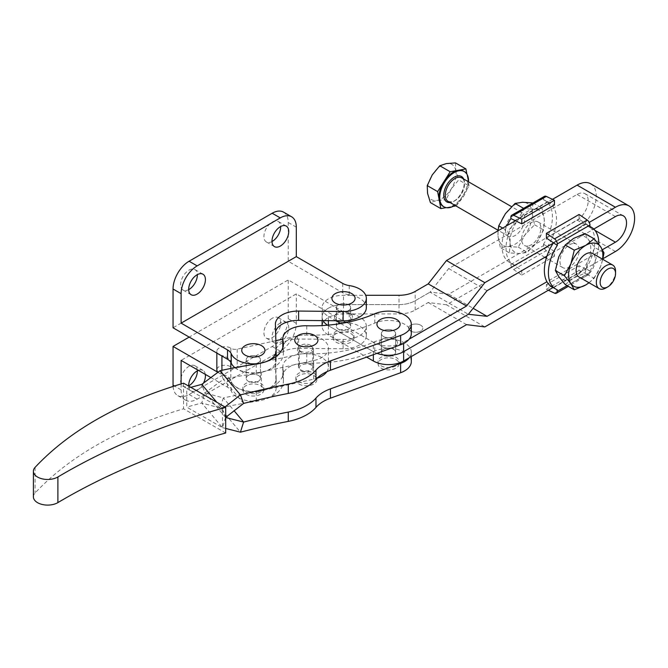 <?xml version="1.0" encoding="UTF-8"?>
<svg xmlns="http://www.w3.org/2000/svg" width="668" height="668" viewBox="0 0 668 668"><rect width="100%" height="100%" fill="white"/><g stroke="black" fill="none" stroke-linecap="round" stroke-linejoin="round"><path stroke-width="0.5" stroke-dasharray="3.34 2.5" d="M578.931 276.936A13.585 7.841 120 0 0 582.605 277.462A13.585 7.841 120 0 0 593.869 266.34A13.585 7.841 120 0 0 592.516 253.406M572.701 243.561A13.585 7.841 120 0 0 561.429 254.683A13.585 7.841 120 0 0 562.79 267.618A13.585 7.841 120 0 0 566.464 268.144A13.585 7.841 120 0 0 577.728 257.021A13.585 7.841 120 0 0 576.375 244.087A13.585 7.841 120 0 0 572.701 243.561M528.137 246.016A13.585 7.841 -60 0 1 524.463 245.49A13.585 7.841 -60 0 1 523.102 232.556A13.585 7.841 -60 0 1 534.375 221.425A13.585 7.841 -60 0 1 538.049 221.96A13.585 7.841 -60 0 1 539.402 234.894A13.585 7.841 -60 0 1 528.137 246.016M518.234 212.115A13.585 7.841 120 0 0 506.962 223.237A13.585 7.841 120 0 0 508.323 236.171A13.585 7.841 120 0 0 511.997 236.697A13.585 7.841 120 0 0 523.269 225.575A13.585 7.841 120 0 0 521.908 212.641A13.585 7.841 120 0 0 518.234 212.115M446.14 207.639L448.696 207.18A20.366 11.757 -60 0 1 443.185 206.387M589.067 282.789L594.086 278.372L585.051 273.145L588.466 259.51L594.946 247.636L588.466 239.703L585.051 233.549M603.989 252.855L594.946 247.636M594.086 278.372L600.574 266.499L602.778 259.326M565.245 284.576L573.62 277.98L585.051 273.145M588.967 282.731A24.248 14.003 120 0 0 600.574 266.499A24.248 14.003 120 0 0 602.553 259.201M558.765 256.854A24.248 14.003 -60 0 1 573.62 238.384A24.248 14.003 -60 0 1 588.466 239.703A24.248 14.003 -60 0 1 588.466 259.51A24.248 14.003 -60 0 1 573.62 277.98A24.248 14.003 -60 0 1 558.765 276.652A24.248 14.003 -60 0 1 558.765 256.854M567.065 285.628L589.953 272.41A4.275 2.472 60 0 1 589.067 274.364A4.275 2.472 60 0 1 587.197 274.298L554.515 293.16M589.953 272.41L589.953 270.991L579.064 265.747L579.064 270.431L587.197 274.298M552.803 287.666L546.382 284.618L546.382 289.294L548.361 290.238M556.811 289.595L553.246 287.591M546.382 289.294L579.064 270.431M546.382 284.618L579.064 265.747M553.246 287.883L585.919 269.012M557.346 289.82L553.246 287.532M589.953 270.991L585.919 268.661M579.064 214.486L579.064 219.162L589.953 226.502M585.919 223.822L553.246 242.693M546.382 238.033L579.064 219.162M553.246 243.043L557.346 245.331M589.886 226.544L585.919 224.172M551.751 286.731A35.663 20.591 120 0 0 553.313 287.49M585.853 268.703A35.663 20.591 120 0 0 587.414 224.966A35.663 20.591 120 0 0 585.853 224.214M589.886 271.033A35.663 20.591 120 0 0 598.829 244.354M510.878 264.486A4.275 2.472 -120 0 0 513.642 269.563L521.775 275.091L521.775 270.406L510.878 263.075L510.878 264.486L543.56 245.624A4.275 2.472 60 0 0 546.315 250.692L554.448 256.22L554.448 251.544L543.56 244.204L543.56 245.624M510.878 217.167L543.56 198.296A4.275 2.472 60 0 1 544.445 196.342M543.56 198.296L543.56 199.715L554.448 204.959M514.911 220.565L547.593 201.694M510.878 218.578L514.986 220.874M543.56 199.715L547.593 202.045M547.593 246.884L514.911 265.747M521.775 270.406L554.448 251.544M521.775 275.091L554.448 256.22M514.911 265.405L510.953 263.033A35.663 20.591 -60 0 1 509.392 262.274A35.663 20.591 -60 0 1 507.045 225.567M543.485 199.757A35.663 20.591 -60 0 1 545.046 200.509A35.663 20.591 -60 0 1 543.485 244.246L543.56 244.204M543.485 244.246L547.593 246.534M514.986 265.363A35.663 20.591 -60 0 1 513.425 264.603A35.663 20.591 -60 0 1 514.869 221.058M547.526 202.087A35.663 20.591 -60 0 1 549.088 202.838A35.663 20.591 -60 0 1 547.526 246.576M534.567 209.259A24.248 14.003 120 0 0 517.475 220.724A24.248 14.003 120 0 0 510.127 242.86A24.248 14.003 120 0 0 519.871 253.523A24.248 14.003 120 0 0 536.963 242.058A24.248 14.003 120 0 0 544.311 219.931A24.248 14.003 120 0 0 534.567 209.259L541.982 208.115L544.311 219.931L543.577 229.976L536.963 242.058L527.286 252.379L519.871 253.523L509.392 252.905L510.127 242.86L507.797 231.044L517.475 220.724L524.088 208.641L534.567 209.259M498.019 230.786L498.027 235.871A24.248 14.003 -60 0 1 505.375 213.735A24.248 14.003 -60 0 1 522.46 202.27A24.248 14.003 -60 0 1 532.204 212.942A24.248 14.003 -60 0 1 524.856 235.069L518.243 247.152L507.772 246.534L500.357 247.686L509.392 252.905M532.939 202.888L532.204 212.942L534.534 224.757L524.856 235.069A24.248 14.003 -60 0 1 507.772 246.534A24.248 14.003 120 0 1 498.027 235.871L500.357 247.686M533.014 202.938L541.982 208.115M534.534 224.757L543.577 229.976M523.612 208.366L524.088 208.641M502.687 228.089L507.797 231.044M518.243 247.152L527.286 252.379M455.86 205.886L456.561 205.761L446.157 199.757L437.014 200.433L430.434 202.604M456.561 205.761L462.824 195.833A20.366 11.757 -60 0 1 448.696 207.18L453.096 206.387M469.095 185.913L467.5 177.412A20.366 11.757 -60 0 1 462.824 195.833L469.095 185.913L458.699 179.909L451.142 189.086L446.157 199.757M455.509 162.908L455.818 170.666L458.699 179.909M463.55 171.125A20.366 11.757 -60 0 1 467.5 177.412L466.882 174.106M455.818 170.666A20.366 11.757 120 0 0 446.358 163.585A20.366 11.757 120 0 0 432.229 174.933A20.366 11.757 120 0 0 427.553 193.361A20.366 11.757 -60 0 0 437.014 200.433A20.366 11.757 120 0 0 451.142 189.086A20.366 11.757 120 0 0 455.818 170.666M454.925 205.343A20.366 11.757 120 0 0 468.51 181.813M615.554 271.3A13.585 7.841 -60 0 1 605.943 287.941M188.685 289.636A11.84 6.839 -60 0 1 183.065 290.062A11.84 6.839 -60 0 1 181.245 280.577A11.84 6.839 -60 0 1 188.986 270.139A11.84 6.839 -60 0 1 194.906 269.555A11.84 6.839 -60 0 1 197.352 274.631M272.293 318.244A11.84 6.839 120 0 0 264.561 328.673A11.84 6.839 120 0 0 266.373 338.158A11.84 6.839 120 0 0 272.293 337.574A11.84 6.839 120 0 0 280.034 327.145A11.84 6.839 120 0 0 278.214 317.659A11.84 6.839 120 0 0 272.293 318.244M280.368 322.903A11.84 6.839 120 0 0 272.627 333.332A11.84 6.839 120 0 0 274.448 342.818A11.84 6.839 120 0 0 280.368 342.233A11.84 6.839 120 0 0 288.1 331.804A11.84 6.839 120 0 0 286.288 322.318A11.84 6.839 120 0 0 280.368 322.903M197.352 370.832A11.84 6.839 120 0 0 194.906 365.755A11.84 6.839 120 0 0 188.986 366.34A11.84 6.839 120 0 0 181.245 376.777A11.84 6.839 120 0 0 183.065 386.263A11.84 6.839 120 0 0 188.685 385.845M188.702 386.121A11.84 6.839 120 0 0 191.131 390.922A11.84 6.839 120 0 0 197.052 390.337A11.84 6.839 120 0 0 203.548 383.014M272.001 241.54A11.84 6.839 -60 0 1 266.373 241.958A11.84 6.839 -60 0 1 264.561 232.472A11.84 6.839 -60 0 1 272.293 222.043A11.84 6.839 -60 0 1 278.214 221.45A11.84 6.839 -60 0 1 280.66 226.536M258.374 375.424A7.131 4.117 180 0 1 260.47 378.339A7.131 4.117 180 0 1 256.061 382.146A7.131 4.117 180 0 1 248.287 381.253A7.131 4.117 180 0 1 246.2 378.339A7.131 4.117 180 0 1 250.6 374.531A7.131 4.117 180 0 1 258.374 375.424A7.131 4.117 0 0 0 250.6 374.531A7.131 4.117 0 0 0 246.2 378.339A7.131 4.117 0 0 0 248.287 381.253A7.131 4.117 0 0 0 256.061 382.146A7.131 4.117 0 0 0 260.47 378.339A7.131 4.117 0 0 0 258.374 375.424M258.374 356.796A7.131 4.117 180 0 1 260.47 359.701A7.131 4.117 180 0 1 256.061 363.509A7.131 4.117 180 0 1 248.287 362.615A7.131 4.117 180 0 1 246.2 359.701A7.131 4.117 180 0 1 250.6 355.902A7.131 4.117 180 0 1 258.374 356.796A7.131 4.117 0 0 0 250.6 355.902A7.131 4.117 0 0 0 246.2 359.701A7.131 4.117 0 0 0 248.287 362.615A7.131 4.117 0 0 0 256.061 363.509A7.131 4.117 0 0 0 260.47 359.701A7.131 4.117 0 0 0 258.374 356.796M348.546 323.362A7.131 4.117 180 0 1 350.642 326.276A7.131 4.117 180 0 1 346.233 330.084A7.131 4.117 180 0 1 338.459 329.19A7.131 4.117 180 0 1 336.371 326.276A7.131 4.117 180 0 1 340.78 322.477A7.131 4.117 180 0 1 348.546 323.362A7.131 4.117 180 0 1 350.642 326.276A7.131 4.117 180 0 1 346.233 330.084A7.131 4.117 180 0 1 338.459 329.19A7.131 4.117 180 0 1 336.371 326.276A7.131 4.117 180 0 1 340.78 322.477A7.131 4.117 180 0 1 348.546 323.362M348.546 304.733A7.131 4.117 180 0 1 350.642 307.639A7.131 4.117 180 0 1 346.233 311.447A7.131 4.117 180 0 1 338.459 310.553A7.131 4.117 180 0 1 336.371 307.639A7.131 4.117 180 0 1 340.78 303.84A7.131 4.117 180 0 1 348.546 304.733A7.131 4.117 0 0 0 340.78 303.84A7.131 4.117 0 0 0 336.371 307.639A7.131 4.117 0 0 0 338.459 310.553A7.131 4.117 0 0 0 346.233 311.447A7.131 4.117 0 0 0 350.642 307.639A7.131 4.117 0 0 0 348.546 304.733M210.787 377.537L227.512 387.189A14.262 8.233 180 0 1 231.237 390.955A22.762 13.143 0 0 0 237.315 397.285A22.762 13.143 0 0 0 262.123 400.132A22.762 13.143 0 0 0 276.176 387.991A22.762 13.143 0 0 0 276.151 387.432L275.4 361.73A22.821 13.176 180 0 1 275.391 361.513A22.821 13.176 180 0 1 298.604 348.337L343.118 348.771A22.821 13.176 0 0 0 366.331 335.595A22.821 13.176 0 0 0 359.643 326.276A22.821 13.176 0 0 0 349.214 322.836A14.262 8.233 180 0 1 342.701 320.69L296.3 293.903L181.112 360.403M231.237 390.955L231.237 381.637A22.762 13.143 0 0 0 237.315 387.966A22.762 13.143 0 0 0 262.123 390.813A22.762 13.143 0 0 0 276.176 378.672A22.762 13.143 0 0 0 276.151 378.113L275.4 352.412A22.821 13.176 180 0 1 275.391 352.195A22.821 13.176 180 0 1 298.604 339.018L343.118 339.453A22.821 13.176 0 0 0 366.331 326.276A22.821 13.176 0 0 0 359.643 316.958A22.821 13.176 0 0 0 349.214 313.517A14.262 8.233 180 0 1 342.701 311.371L288.234 279.925L189.186 337.106M276.151 387.432L276.151 378.113M336.096 342.208A10.488 6.054 0 0 0 347.519 343.519A10.488 6.054 0 0 0 353.99 337.924A10.488 6.054 0 0 0 350.917 333.641A10.488 6.054 0 0 0 339.494 332.33A10.488 6.054 0 0 0 333.023 337.924A10.488 6.054 0 0 0 336.096 342.208M336.096 339.878A10.488 6.054 0 0 0 347.519 341.189A10.488 6.054 0 0 0 353.99 335.595A10.488 6.054 0 0 0 350.917 331.311A10.488 6.054 0 0 0 339.494 330A10.488 6.054 0 0 0 333.023 335.595A10.488 6.054 0 0 0 336.096 339.878M234.886 367.676A22.762 13.143 0 0 0 237.315 369.329A22.762 13.143 0 0 0 262.123 372.185A22.762 13.143 0 0 0 276.176 360.044A22.762 13.143 0 0 0 276.151 359.484L275.4 333.783A22.821 13.176 180 0 1 275.391 333.557A22.821 13.176 180 0 1 275.608 331.745M366.331 307.639A22.821 13.176 0 0 0 359.643 298.329A22.821 13.176 0 0 0 349.214 294.889A14.262 8.233 180 0 1 342.701 292.734L288.234 261.288L173.045 327.788M245.924 394.262A10.488 6.054 0 0 0 257.347 395.581A10.488 6.054 0 0 0 263.818 389.987A10.488 6.054 0 0 0 260.745 385.703A10.488 6.054 0 0 0 249.323 384.392A10.488 6.054 0 0 0 242.851 389.987A10.488 6.054 0 0 0 245.924 394.262M245.924 391.932A10.488 6.054 0 0 0 257.347 393.252A10.488 6.054 0 0 0 263.818 387.657A10.488 6.054 0 0 0 260.745 383.374A10.488 6.054 0 0 0 249.323 382.063A10.488 6.054 0 0 0 242.851 387.657A10.488 6.054 0 0 0 245.924 391.932M276.151 350.166L276.151 359.484M283.533 212.123A22.679 13.093 -60 0 1 288.234 222.502L288.234 261.288M205.318 374.381A11.84 6.839 120 0 0 202.972 370.414A11.84 6.839 120 0 0 198.363 370.364M181.112 383.908L181.112 389.87A22.679 13.093 120 0 0 185.813 400.249A22.679 13.093 120 0 0 197.152 399.13L280.268 351.143A22.679 13.093 120 0 0 296.3 323.37L296.3 293.903M173.079 386.405A22.679 13.093 120 0 0 177.746 395.59A22.679 13.093 120 0 0 189.086 394.471L272.193 346.483A22.679 13.093 120 0 0 288.234 318.711L288.234 279.925M217.868 372.301L227.512 377.871A14.262 8.233 180 0 1 231.237 381.637M310.645 345.331A7.131 4.117 0 0 0 302.88 344.438A7.131 4.117 0 0 0 298.471 348.237A7.131 4.117 0 0 0 300.567 351.151A7.131 4.117 0 0 0 308.332 352.044A7.131 4.117 0 0 0 312.741 348.237A7.131 4.117 0 0 0 310.645 345.331M310.645 363.96A7.131 4.117 0 0 0 302.88 363.075A7.131 4.117 0 0 0 298.471 366.874A7.131 4.117 0 0 0 300.567 369.788A7.131 4.117 0 0 0 308.332 370.682A7.131 4.117 0 0 0 312.741 366.874A7.131 4.117 0 0 0 310.645 363.96M217.952 372.243A7.991 4.609 0 0 0 221.926 374.189A14.262 8.233 180 0 1 230.084 378.94A14.262 8.233 180 0 1 230.819 380.51A22.821 13.176 0 0 0 261.439 390.655L313.709 379.19A22.821 13.176 0 0 0 317.049 378.272M326.844 371.7A22.821 13.176 0 0 0 328.431 366.874A22.821 13.176 0 0 0 326.944 362.198A22.821 13.176 0 0 0 297.502 354.558L237.182 367.784A5.703 3.298 180 0 1 230.852 366.866A7.991 4.609 0 0 0 222.026 365.58A7.991 4.609 0 0 0 216.841 369.897M231.237 363A22.821 13.176 0 0 0 261.439 372.018L313.709 360.561A22.821 13.176 0 0 0 328.431 348.237A22.821 13.176 0 0 0 326.944 343.561A22.821 13.176 0 0 0 297.502 335.921L282.781 339.152M220.215 355.025A7.991 4.609 0 0 0 221.926 355.56A14.262 8.233 180 0 1 230.084 360.311A14.262 8.233 180 0 1 230.819 361.872L230.819 362.231M275.876 340.663L237.182 349.147A5.703 3.298 180 0 1 230.852 348.237A7.991 4.609 0 0 0 222.026 346.942A7.991 4.609 0 0 0 216.841 351.259A7.991 4.609 0 0 0 218.311 353.923M393.536 330.702A7.131 4.117 0 0 0 385.762 329.808A7.131 4.117 0 0 0 381.361 333.616A7.131 4.117 0 0 0 383.449 336.53A7.131 4.117 0 0 0 391.223 337.415A7.131 4.117 0 0 0 395.623 333.616A7.131 4.117 0 0 0 393.536 330.702M383.449 355.159A7.131 4.117 180 0 1 381.361 352.253A7.131 4.117 180 0 1 385.762 348.445A7.131 4.117 180 0 1 393.536 349.339A7.131 4.117 180 0 1 395.623 352.253A7.131 4.117 180 0 1 391.223 356.052A7.131 4.117 180 0 1 383.449 355.159M382.088 346.634A9.06 5.227 0 0 0 391.957 347.761A9.06 5.227 0 0 0 397.552 342.934A9.06 5.227 0 0 0 394.897 339.235A9.06 5.227 180 0 1 397.552 342.934A9.06 5.227 180 0 1 391.957 347.761A9.06 5.227 180 0 1 382.088 346.634A9.06 5.227 180 0 1 379.432 342.934A9.06 5.227 0 0 0 382.088 346.634M337.098 320.657A9.06 5.227 0 0 0 346.976 321.792A9.06 5.227 0 0 0 352.562 316.958A9.06 5.227 0 0 0 349.915 313.259A9.06 5.227 180 0 1 352.562 316.958A9.06 5.227 180 0 1 346.976 321.792A9.06 5.227 180 0 1 337.098 320.657A9.06 5.227 180 0 1 334.451 316.958A9.06 5.227 0 0 0 337.098 320.657M420.765 325.232A7.131 4.117 0 0 0 412.999 324.339A7.131 4.117 0 0 0 408.591 328.138A7.131 4.117 0 0 0 410.678 331.052A7.131 4.117 180 0 1 408.591 328.138A7.131 4.117 180 0 1 412.999 324.339A7.131 4.117 180 0 1 420.765 325.232A7.131 4.117 180 0 1 422.861 328.138A7.131 4.117 0 0 0 420.765 325.232M328.38 308.224A21.393 12.35 180 0 1 343.502 304.608A21.393 12.35 0 0 0 328.38 308.224A21.393 12.35 0 0 0 322.11 316.958A21.393 12.35 0 0 0 323.07 320.623A21.393 12.35 180 0 1 322.11 316.958A21.393 12.35 180 0 1 328.38 308.224M328.38 320.673L328.38 316.381A21.393 12.35 180 0 1 322.11 307.639A21.393 12.35 180 0 1 328.38 298.905A21.393 12.35 180 0 1 343.502 295.289L365.713 295.289M448.704 294.196L430.05 292.15L468.377 314.286L430.05 292.15L448.704 268.569L577.11 194.438A15.69 9.06 -60 0 1 584.951 193.662A15.69 9.06 -60 0 1 588.199 200.843A15.69 9.06 -60 0 1 577.11 220.064L448.704 294.196L473.119 308.282M590.662 183.775A27.104 15.648 -60 0 1 596.274 196.183A27.104 15.648 -60 0 1 577.11 229.374L446.491 304.792L484.818 326.919M446.491 304.792L428.23 302.52L415.162 310.069A22.821 13.176 180 0 1 399.021 313.927L343.502 313.927A21.393 12.35 0 0 0 328.38 317.542A21.393 12.35 0 0 0 322.11 326.276A21.393 12.35 0 0 0 328.38 335.01L366.64 357.104M328.38 335.01L328.38 325.692L373.362 351.669L328.38 325.692A21.393 12.35 180 0 1 327.545 325.182A21.393 12.35 0 0 0 328.38 325.692L328.38 325.116M328.38 316.381L335.946 320.749M340.772 323.529L373.362 342.35A21.393 12.35 180 0 0 403.622 342.35L409.233 339.11M343.502 313.927L343.502 304.608L399.021 304.608A22.821 13.176 0 0 0 415.162 300.75L430.05 292.15L415.162 300.75A22.821 13.176 180 0 1 399.021 304.608L343.502 304.608L343.502 295.289M376.986 353.347A21.393 12.35 180 0 1 373.362 351.669A21.393 12.35 0 0 0 376.986 353.347M546.942 256.111L593.785 229.066M602.469 249.673L546.942 281.737M602.912 258.741L553.087 287.507M553.196 243.185L589.226 222.386M552.478 199.34L515.354 220.774M428.23 302.52L466.556 324.648M448.704 268.569L487.039 290.697M394.897 339.235A9.06 5.227 0 0 0 385.027 338.1A9.06 5.227 0 0 0 379.432 342.934A9.06 5.227 180 0 1 385.027 338.1A9.06 5.227 180 0 1 394.897 339.235M349.915 313.259A9.06 5.227 0 0 0 340.037 312.131A9.06 5.227 0 0 0 334.451 316.958A9.06 5.227 180 0 1 340.037 312.131A9.06 5.227 180 0 1 349.915 313.259M410.678 331.052A7.131 4.117 0 0 0 418.452 331.946A7.131 4.117 0 0 0 422.861 328.138A7.131 4.117 180 0 1 418.452 331.946A7.131 4.117 180 0 1 410.678 331.052M393.577 330.677A7.131 4.117 180 0 1 395.665 333.591A7.131 4.117 180 0 1 391.264 337.39A7.131 4.117 180 0 1 383.49 336.505A7.131 4.117 180 0 1 381.403 333.591A7.131 4.117 180 0 1 385.803 329.783A7.131 4.117 180 0 1 393.577 330.677M383.49 355.134A7.131 4.117 0 0 0 391.264 356.027A7.131 4.117 0 0 0 395.665 352.228A7.131 4.117 0 0 0 393.577 349.314A7.131 4.117 0 0 0 385.803 348.42A7.131 4.117 0 0 0 381.403 352.228A7.131 4.117 0 0 0 383.49 355.134M311.405 346.55A7.131 4.117 180 0 1 313.492 349.464A7.131 4.117 180 0 1 309.092 353.263A7.131 4.117 180 0 1 301.318 352.37A7.131 4.117 180 0 1 299.231 349.464A7.131 4.117 180 0 1 303.631 345.657A7.131 4.117 180 0 1 311.405 346.55M301.318 371.007A7.131 4.117 0 0 0 309.092 371.901A7.131 4.117 0 0 0 313.492 368.093A7.131 4.117 0 0 0 311.405 365.187A7.131 4.117 0 0 0 303.631 364.294A7.131 4.117 0 0 0 299.231 368.093A7.131 4.117 0 0 0 301.318 371.007M225.684 432.989L183.575 408.799C119.163 428.088 69.664 456.144 35.087 492.976A14.262 8.233 0 0 0 33.4 496.858M298.947 384.025A10.488 6.054 -0 0 0 310.369 385.336A10.488 6.054 -0 0 0 316.849 379.741A10.488 6.054 -0 0 0 313.776 375.466A10.488 6.054 -0 0 0 302.345 374.147A10.488 6.054 -0 0 0 295.874 379.741A10.488 6.054 -0 0 0 298.947 384.025M313.776 373.136A10.488 6.054 180 0 1 316.849 377.412A10.488 6.054 180 0 1 310.369 383.006A10.488 6.054 180 0 1 298.947 381.695A10.488 6.054 180 0 1 295.874 377.412A10.488 6.054 180 0 1 302.345 371.825A10.488 6.054 180 0 1 313.776 373.136M381.119 368.151A10.488 6.054 -0 0 0 392.55 369.462A10.488 6.054 -0 0 0 399.021 363.868A10.488 6.054 -0 0 0 395.949 359.593A10.488 6.054 -0 0 0 384.526 358.282A10.488 6.054 -0 0 0 378.055 363.868A10.488 6.054 -0 0 0 381.119 368.151M381.119 365.822A10.488 6.054 -0 0 0 392.55 367.133A10.488 6.054 -0 0 0 399.021 361.538A10.488 6.054 -0 0 0 395.949 357.263A10.488 6.054 -0 0 0 384.526 355.952A10.488 6.054 -0 0 0 378.055 361.538A10.488 6.054 -0 0 0 381.119 365.822M411.313 333.616A22.821 13.176 0 0 0 398.679 321.826A22.821 13.176 0 0 0 374.773 323.087A104.133 60.12 180 0 1 306.787 335.077A22.821 13.176 0 0 0 282.781 348.237A22.821 13.176 0 0 0 283.023 350.157A36.114 20.85 180 0 1 283.407 353.188A36.114 20.85 180 0 1 256.295 373.379A343.769 198.471 0 0 0 223.346 379.315L243.603 403.422M220.081 370.698L223.346 379.315L204.909 392.901L201.769 384.384M225.007 406.979L222.469 409.016L216.791 402.261M225.684 417.383L222.469 409.016L186.764 388.509L186.764 407.138L222.469 427.654L201.769 403.013A343.769 198.471 0 0 0 186.764 407.138M225.684 417.508L204.909 392.901L201.769 403.013L220.081 407.973L240.422 432.179M190.823 387.34A343.769 198.471 0 0 0 186.764 388.509M225.559 417.483L222.469 427.654L222.469 409.016M411.313 361.563A22.821 13.176 0 0 0 398.679 349.781A22.821 13.176 0 0 0 374.773 351.034A104.133 60.12 180 0 1 306.787 363.033A22.821 13.176 0 0 0 282.781 376.193A22.821 13.176 0 0 0 283.023 378.105A36.114 20.85 180 0 1 283.407 381.136A36.114 20.85 180 0 1 256.295 401.334A343.769 198.471 0 0 0 220.081 407.973L223.346 397.944L204.909 392.901M409.233 357.739A22.821 13.176 0 0 0 411.313 352.253A22.821 13.176 0 0 0 398.679 340.463A22.821 13.176 0 0 0 374.773 341.724A104.133 60.12 180 0 1 306.787 353.714A22.821 13.176 0 0 0 282.781 366.874A22.821 13.176 0 0 0 283.023 368.794A36.114 20.85 180 0 1 283.407 371.825A36.114 20.85 180 0 1 256.295 392.016A343.769 198.471 0 0 0 223.346 397.944L234.101 410.753M225.684 428.438L222.469 427.654M183.575 383.173L183.575 408.799M448.111 201.41A13.585 7.841 120 0 0 451.785 201.936A13.585 7.841 120 0 0 463.058 190.814A13.585 7.841 120 0 0 461.697 177.88C468.769 181.487 459.776 201.227 451.343 201.853L448.111 201.41M463.701 179.032A14.671 8.475 -60 0 1 461.722 193.002A14.671 8.475 -60 0 1 450.766 202.479A14.671 8.475 -60 0 1 450.115 202.563M513.642 269.563L546.315 250.692M343.118 348.771L343.118 339.453M349.214 285.57L349.214 294.889M275.4 324.464L275.4 333.783M342.701 283.416L342.701 292.734M296.3 227.162L288.234 222.502M280.268 351.143L272.193 346.483M197.152 399.13L189.086 394.471M296.3 323.37L288.234 318.711M181.112 389.87L174.39 385.987M227.512 387.189L227.512 377.871M342.701 320.69L342.701 311.371M349.214 322.836L349.214 313.517M298.604 348.337L298.604 339.018M275.4 361.73L275.4 352.412M313.709 379.19L313.709 360.561M221.926 374.189L221.926 370.297M297.502 335.921L297.502 354.558M230.819 368.46L230.819 380.51M237.182 349.147L237.182 367.784M230.852 348.237L230.852 366.866M221.926 355.56L221.926 356.019M261.439 372.018L261.439 390.655M577.11 194.438L615.437 216.566M577.11 229.374L615.437 251.51M373.362 354.666L373.362 342.35M399.021 313.927L399.021 295.289M415.162 310.069L415.162 291.432M403.622 343.477L403.622 342.35M577.11 220.064L594.979 230.376M35.087 467.35L35.087 492.976M306.787 335.077L306.787 325.767M374.773 323.087L374.773 313.768M256.295 373.379L256.295 364.06M283.023 350.157L283.023 346.901M283.023 368.794L283.023 378.105M306.787 353.714L306.787 363.033M256.295 392.016L256.295 401.334M374.773 341.724L374.773 351.034M562.79 267.618L546.299 258.099M544.896 257.289L524.463 245.49M508.323 236.171L498.061 230.251M589.067 274.364L568.318 286.347M589.953 226.435L587.414 224.966M509.392 262.274L513.425 264.603M545.046 200.509L549.088 202.838M521.908 212.641L511.538 206.654M576.375 244.087L538.049 221.96M202.972 274.214L194.906 269.555M274.448 342.818L266.373 338.158M191.131 390.922L183.065 386.263M286.288 226.11L278.214 221.45M260.47 378.339L260.47 359.701L260.47 378.339M350.642 326.276L350.642 307.639L350.642 326.276M366.331 335.595L366.331 326.276M276.176 378.672L276.176 387.991M353.99 337.924L353.99 335.595M263.818 389.987L263.818 387.657M242.851 389.987L242.851 387.657M275.391 324.239L275.391 333.557M276.176 360.044L276.176 356.386M333.023 337.924L333.023 335.595M185.813 400.249L177.746 395.59M275.391 361.513L275.391 352.195M336.371 326.276L336.371 307.639L336.371 326.276M246.2 378.339L246.2 359.701L246.2 378.339M274.448 246.617L266.373 241.958M202.972 370.414L194.906 365.755M286.288 322.318L278.214 317.659M191.131 294.722L183.065 290.062M298.471 366.874L298.471 348.237M328.431 366.874L328.431 348.237M216.841 351.259L216.841 353.08M312.741 366.874L312.741 348.237M381.361 352.253L381.361 333.616M584.951 193.662L623.277 215.789M322.11 326.276L322.11 325.566M322.11 320.615L322.11 307.639M395.623 352.253L395.623 333.616M395.665 333.591L395.665 352.228M313.492 349.464L313.492 368.093M316.849 379.741L316.849 377.412M399.021 363.868L399.021 361.538M378.055 363.868L378.055 361.538M283.407 353.188L283.407 343.87M282.781 348.237L282.781 347.736M295.874 379.741L295.874 377.412M282.781 366.874L282.781 376.193M283.407 371.825L283.407 381.136M411.313 352.253L411.313 356.545M299.231 349.464L299.231 368.093M381.403 333.591L381.403 352.228"/><path stroke-width="1" d="M605.358 287.799A10.888 6.288 -60 0 1 600.574 279.266A10.888 6.288 -60 0 1 610.352 268.093A10.888 6.288 -60 0 1 615.554 273.504A10.888 6.288 -60 0 1 607.855 286.839A10.888 6.288 -60 0 1 605.358 287.799M607.855 286.839L605.943 287.941A13.585 7.841 -60 0 1 602.828 289.135A13.585 7.841 -60 0 1 599.154 288.609A13.585 7.841 -60 0 1 597.793 275.675A13.585 7.841 -60 0 1 609.066 264.553A13.585 7.841 -60 0 1 612.74 265.079A13.585 7.841 -60 0 1 615.554 271.3L615.554 273.504M612.74 265.079L592.516 253.406A13.585 7.841 120 0 0 588.842 252.871A13.585 7.841 120 0 0 577.57 264.002A13.585 7.841 120 0 0 578.931 276.936L599.154 288.609M468.51 181.813A20.366 11.757 120 0 0 464.318 171.567A20.366 11.757 120 0 0 458.816 170.774A20.366 11.757 120 0 0 441.924 187.449A20.366 11.757 120 0 0 443.953 206.838A20.366 11.757 120 0 0 449.464 207.623A20.366 11.757 120 0 0 454.925 205.343M443.953 206.838L443.185 206.387A20.366 11.757 -60 0 1 439.235 200.099A20.366 11.757 -60 0 1 443.911 181.679A20.366 11.757 -60 0 1 458.048 170.332L450.182 171.759L437.64 191.599L427.244 185.604L432.229 174.933L439.786 165.756L446.358 163.585L455.509 162.908L465.905 168.912L458.048 170.332A20.366 11.757 -60 0 1 463.55 171.125L464.318 171.567M602.778 259.326L603.989 252.855L600.574 246.692L594.086 238.768L585.051 233.549L573.62 238.384L565.245 244.981L558.765 256.854L555.35 270.498L558.765 276.652L565.245 284.576L574.288 289.803L585.719 284.969L589.067 282.789M594.086 238.768L585.719 245.373L574.288 250.199L565.245 244.981M574.288 250.199L570.873 263.843L564.393 275.717L555.35 270.498M564.393 275.717L570.873 283.641L574.288 289.803M588.967 282.731A24.248 14.003 120 0 1 585.719 284.969A24.248 14.003 120 0 1 570.873 283.641A24.248 14.003 120 0 1 570.873 263.843A24.248 14.003 120 0 1 585.719 245.373A24.248 14.003 -60 0 1 600.574 246.692A24.248 14.003 120 0 1 602.553 259.201M557.279 243.954A4.275 2.472 -120 0 0 554.515 238.877L546.382 233.357L546.382 238.033L557.279 245.365L557.279 243.954L589.953 225.083A4.275 2.472 60 0 0 587.197 220.014L579.064 214.486L546.382 233.357M548.361 290.238L554.515 293.16A4.275 2.472 -120 0 0 556.394 293.235A4.275 2.472 -120 0 0 557.279 291.273L556.811 289.595M553.246 287.591L552.803 287.666M557.279 289.862L557.346 289.82A35.663 20.591 120 0 1 555.784 289.06L551.751 286.731A35.663 20.591 120 0 1 553.271 243.06M598.829 244.354A35.663 20.591 120 0 0 591.447 227.295A35.663 20.591 120 0 0 589.886 226.544L589.953 225.083M557.279 245.365L557.346 245.331A35.663 20.591 120 0 0 555.784 289.06M513.642 215.28A4.275 2.472 -120 0 0 511.763 215.205A4.275 2.472 -120 0 0 510.878 217.167L510.878 218.578L521.775 223.822L521.775 219.146L513.642 215.28L546.315 196.409A4.275 2.472 60 0 0 544.445 196.342L511.763 215.205M521.775 223.822L554.448 204.959L554.448 200.275L546.315 196.409M521.775 219.146L554.448 200.275M507.045 225.567A35.663 20.591 -60 0 1 510.911 218.603M498.019 230.786L498.754 225.817L505.375 213.735L515.053 203.423L522.46 202.27L533.014 202.938M515.053 203.423L523.612 208.366M498.754 225.817L502.687 228.089M450.182 171.759L439.786 165.756M437.64 191.599L440.83 208.6L430.434 202.604L427.553 193.361L427.244 185.604M440.83 208.6L446.14 207.639M453.096 206.387L455.86 205.886M466.882 174.106L465.905 168.912M197.352 274.631A11.84 6.839 -60 0 1 188.986 289.478A11.84 6.839 -60 0 1 188.685 289.636M197.052 274.798A11.84 6.839 -60 0 1 202.972 274.214A11.84 6.839 -60 0 1 204.784 283.7A11.84 6.839 -60 0 1 197.052 294.129A11.84 6.839 -60 0 1 191.131 294.722A11.84 6.839 -60 0 1 189.32 285.228A11.84 6.839 -60 0 1 197.052 274.798M188.685 385.845A11.84 6.839 120 0 0 188.986 385.678A11.84 6.839 120 0 0 197.352 370.832M198.363 370.364A11.84 6.839 120 0 0 197.052 370.999A11.84 6.839 120 0 0 188.702 386.121M280.66 226.536A11.84 6.839 -60 0 1 272.293 241.373A11.84 6.839 -60 0 1 272.001 241.54M280.368 226.694A11.84 6.839 -60 0 1 286.288 226.11A11.84 6.839 -60 0 1 288.1 235.595A11.84 6.839 -60 0 1 280.368 246.033A11.84 6.839 -60 0 1 274.448 246.617A11.84 6.839 -60 0 1 272.627 237.132A11.84 6.839 -60 0 1 280.368 226.694M261.53 355.117A11.59 6.688 0 0 0 264.303 348.22A11.59 6.688 0 0 0 254.8 343.744A11.59 6.688 0 0 0 251.861 343.744A11.59 6.688 0 0 0 245.139 345.657A11.59 6.688 0 0 0 245.139 355.117A11.59 6.688 0 0 0 261.53 355.117M351.702 303.055A11.59 6.688 0 0 0 354.474 296.166A11.59 6.688 0 0 0 344.972 291.691A11.59 6.688 0 0 0 342.033 291.691A11.59 6.688 0 0 0 335.311 293.594A11.59 6.688 0 0 0 335.311 303.055A11.59 6.688 0 0 0 351.702 303.055M231.237 353.681A22.762 13.143 0 0 0 237.315 360.019A22.762 13.143 0 0 0 262.123 362.866A22.762 13.143 0 0 0 276.176 350.725A22.762 13.143 0 0 0 276.151 350.166L275.4 324.464A22.821 13.176 180 0 1 275.391 324.239A22.821 13.176 180 0 1 298.604 311.063L343.118 311.497A22.821 13.176 0 0 0 366.331 298.329A22.821 13.176 0 0 0 359.643 289.01A22.821 13.176 0 0 0 349.214 285.57A14.262 8.233 180 0 1 342.701 283.416L296.3 256.629L181.112 323.137L227.512 349.923A14.262 8.233 180 0 1 231.237 353.681L231.237 363A22.762 13.143 0 0 0 234.886 367.676M181.112 323.137L181.112 293.669L173.045 289.01L173.045 327.788L227.512 359.234A14.262 8.233 180 0 1 231.237 363A22.821 13.176 0 0 1 230.819 361.872M275.608 331.745A22.821 13.176 180 0 1 298.604 320.381L343.118 320.815A22.821 13.176 0 0 0 366.331 307.639L366.331 298.329M181.112 293.669A22.679 13.093 -60 0 1 197.152 265.889L280.268 217.902A22.679 13.093 -60 0 1 291.607 216.783A22.679 13.093 -60 0 1 296.3 227.162L296.3 256.629M173.045 289.01A22.679 13.093 -60 0 1 189.086 261.23L272.193 213.242A22.679 13.093 -60 0 1 283.533 212.123L291.607 216.783M203.548 383.014A11.84 6.839 120 0 0 205.318 374.381M210.787 377.537L181.112 360.403L181.112 383.908M174.39 385.987L173.045 385.211A22.679 13.093 120 0 0 173.079 386.405M173.045 385.211L173.045 346.425L217.868 372.301M189.186 337.106L173.045 346.425M317.049 378.272A22.821 13.176 0 0 0 326.844 371.7M218.311 353.923A7.991 4.609 0 0 0 220.215 355.025M282.781 339.152L275.876 340.663M216.841 353.08L216.841 369.897A7.991 4.609 0 0 0 217.952 372.243M593.785 229.066L615.437 216.566A15.69 9.06 -60 0 1 623.277 215.789A15.69 9.06 -60 0 1 626.534 222.97A15.69 9.06 -60 0 1 615.437 242.192L602.469 249.673M589.226 222.386L615.437 207.247A27.104 15.648 -60 0 1 628.989 205.903A27.104 15.648 -60 0 1 634.6 218.311A27.104 15.648 -60 0 1 615.437 251.51L602.912 258.741M335.946 320.749L340.772 323.529M365.713 295.289L399.021 295.289A22.821 13.176 0 0 0 415.162 291.432L428.23 283.883L466.556 306.011L484.818 282.664L553.196 243.185M323.07 320.623A21.393 12.35 0 0 0 327.545 325.182A21.393 12.35 180 0 1 323.07 320.623M553.087 287.507L484.818 326.919L466.556 324.648L403.622 360.987L403.622 351.669A21.393 12.35 180 0 1 376.986 353.347A21.393 12.35 0 0 0 403.622 351.669L468.377 314.286L403.622 351.669L403.622 343.477M546.942 281.737L487.039 316.323L468.377 314.286L487.039 290.697L546.942 256.111M409.233 339.11L466.556 306.011M428.23 283.883L446.491 260.528L484.818 282.664M628.989 205.903L590.662 183.775A27.104 15.648 -60 0 0 577.11 185.119L552.478 199.34M515.354 220.774L446.491 260.528M366.64 357.104L373.362 360.987A21.393 12.35 0 0 0 403.622 360.987M473.119 308.282L487.039 316.323M380.342 319.538A11.59 6.688 180 0 1 387.064 317.634A11.59 6.688 180 0 1 390.003 317.634A11.59 6.688 180 0 1 399.506 322.11A11.59 6.688 180 0 1 396.734 329.007A11.59 6.688 180 0 1 380.342 329.007A11.59 6.688 180 0 1 380.342 319.538M314.561 344.88A11.59 6.688 0 0 0 317.333 337.983A11.59 6.688 0 0 0 307.831 333.507A11.59 6.688 0 0 0 304.892 333.507A11.59 6.688 0 0 0 298.162 335.411A11.59 6.688 0 0 0 298.162 344.88A11.59 6.688 0 0 0 314.561 344.88M33.4 471.232L33.4 496.858A14.262 8.233 0 0 0 37.6 502.695A14.262 8.233 0 0 0 57.891 502.603C106.713 473.687 162.641 450.482 225.684 432.989L225.684 407.371L183.575 383.173C119.163 402.462 69.664 430.526 35.087 467.35A14.262 8.233 0 0 0 33.4 471.232A14.262 8.233 0 0 0 37.6 477.069A14.262 8.233 0 0 0 57.891 476.977C106.713 448.061 162.641 424.865 225.684 407.371M374.773 313.768A104.133 60.12 180 0 1 306.787 325.767A22.821 13.176 0 0 0 282.781 338.926A22.821 13.176 0 0 0 283.023 340.839A36.114 20.85 180 0 1 283.407 343.87A36.114 20.85 180 0 1 256.295 364.06A343.769 198.471 0 0 0 220.081 370.698L240.422 394.913A593.393 342.592 180 0 1 288.267 384.117A48.497 27.998 0 0 0 315.964 370.13A39.938 23.063 180 0 1 330.443 360.912L400.633 335.453A22.821 13.176 0 0 0 411.313 324.297A22.821 13.176 0 0 0 398.679 312.507A22.821 13.176 0 0 0 374.773 313.768M225.007 406.979L240.422 394.913L243.603 403.422A593.393 342.592 180 0 1 288.267 393.427A48.497 27.998 0 0 0 315.964 379.449A39.938 23.063 180 0 1 330.443 370.231L400.633 344.771A22.821 13.176 0 0 0 411.313 333.616L411.313 324.297M220.081 370.698L201.769 384.384A343.769 198.471 0 0 0 190.823 387.34M216.791 402.261L201.769 384.384M243.603 403.422L225.559 417.483L243.603 422.059L240.422 432.179L225.684 428.438M234.101 410.753L243.603 422.059A593.393 342.592 180 0 1 288.267 412.064A48.497 27.998 0 0 0 315.964 398.086A39.938 23.063 180 0 1 330.443 388.868L400.633 363.409A22.821 13.176 0 0 0 409.233 357.739M240.422 432.179A593.393 342.592 180 0 1 288.267 421.383A48.497 27.998 0 0 0 315.964 407.405A39.938 23.063 180 0 1 330.443 398.186L400.633 372.727A22.821 13.176 0 0 0 411.313 361.563L411.313 356.545M511.538 206.654L461.697 177.88A13.585 7.841 120 0 0 458.023 177.354A13.585 7.841 120 0 0 446.758 188.476A13.585 7.841 120 0 0 448.111 201.41L498.061 230.251M450.115 202.563A14.671 8.475 -60 0 1 444.445 190.53A14.671 8.475 -60 0 1 457.505 175.926A14.671 8.475 -60 0 1 463.701 179.032M554.515 238.877L587.197 220.014M557.279 291.273L567.065 285.628M298.604 311.063L298.604 320.381M343.118 311.497L343.118 320.815M227.512 349.923L227.512 359.234M197.152 265.889L189.086 261.23M280.268 217.902L272.193 213.242M221.926 370.297L221.926 356.019M230.819 362.231L230.819 368.46M328.38 325.116L328.38 320.673M577.11 185.119L615.437 207.247M373.362 360.987L373.362 354.666M594.979 230.376L615.437 242.192M400.633 344.771L400.633 335.453M330.443 370.231L330.443 360.912M315.964 379.449L315.964 370.13M288.267 393.427L288.267 384.117M283.023 346.901L283.023 340.839M288.267 412.064L288.267 421.383M315.964 398.086L315.964 407.405M330.443 388.868L330.443 398.186M400.633 363.409L400.633 372.727M57.891 502.603L57.891 476.977M546.299 258.099L544.896 257.289M568.318 286.347L556.394 293.235M591.447 227.295L589.953 226.435M254.8 343.744A19.973 19.973 0 0 0 251.861 343.744M344.972 291.691A19.973 19.973 0 0 0 342.033 291.691M276.176 356.386L276.176 350.725M322.11 325.566L322.11 320.615M390.003 317.634A19.973 19.973 0 0 0 387.064 317.634M307.831 333.507A19.973 19.973 0 0 0 304.892 333.507M282.781 347.736L282.781 338.926"/></g></svg>
